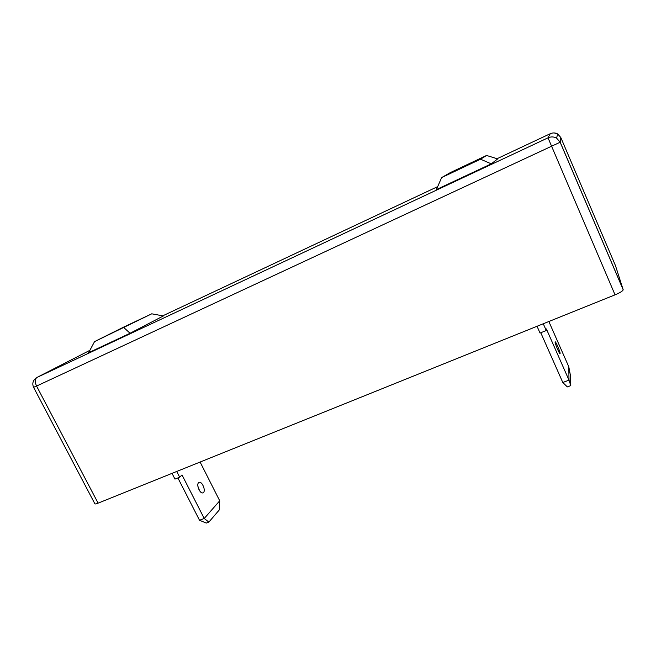 <?xml version="1.0" encoding="UTF-8"?>
<svg xmlns="http://www.w3.org/2000/svg" width="656" height="656" viewBox="0 0 656 656"><rect width="100%" height="100%" fill="white"/><g stroke="black" fill="none" stroke-linecap="round" stroke-linejoin="round"><path stroke-width="0.98" d="M89.88 350.337L37.039 377.405L548.014 137.834L550.245 133.726C552.819 132.594 555.296 132.676 557.666 133.963L560.79 137.489L615.476 265.655L623.2 289.837C622.667 291.1 619.953 292.765 615.041 294.839L98.113 503.144C95.973 503.988 94.874 504.169 94.825 503.71L33.595 387.36M497.674 158.9L491.27 163.844L480.528 159.203L486.572 155.464L497.674 158.9M480.528 159.203L441.644 177.579L436.379 189.592L491.27 163.844M163.369 315.946L130.077 333.264L88.609 352.715L94.546 341.62L123.828 327.016L151.749 313.814L163.369 315.946M486.572 155.464L450.369 172.585L441.644 177.579M94.546 341.62L151.749 313.814M123.976 327.713L130.077 333.264M203.516 492.467C205.877 490.319 202.097 481.348 199.235 482.324L198.563 482.718C196.152 484.792 199.949 493.878 202.811 492.886L203.516 492.467M199.572 490.737L197.899 486.268M172.028 473.361L174.963 479.101L179.67 477.215L182.024 474.952L204.221 518.486L199.522 520.265L177.891 477.921M208.862 522.086L219.358 509.843L219.719 500.799L204.221 518.486L208.862 522.086L206.255 523.07L199.522 520.265M219.719 500.799L200.105 462.045M176.735 471.459L179.67 477.215M560.117 353.395C560.273 351.928 555.927 341.669 555.197 341.784L555.083 341.981C554.869 343.342 559.273 353.748 559.994 353.609L560.117 353.395M537.034 326.27L540.027 333.035L546.268 330.534L546.391 328.968L568.998 380.144L562.799 382.489L540.765 332.731M570.777 385.621L570.572 376.232L568.785 366.745L568.998 380.144L570.777 385.621L567.342 386.917L562.799 382.489M568.785 366.745L548.842 321.514M543.266 323.761L546.268 330.534M497.068 158.711L550.253 133.717M560.79 137.489L560.191 142.196L623.184 289.698M615.041 294.839L548.014 137.834C550.983 136.538 553.836 136.637 556.583 138.121L560.191 142.196L556.583 138.121L557.666 133.963L554.254 132.938M37.039 377.405C34.85 379.029 34.694 381.915 36.564 386.064L560.158 142.237L623.2 289.837M36.023 378.02C32.866 380.578 32.054 383.686 33.579 387.327L36.564 386.064L98.113 503.144M437.683 186.624L162.737 315.831"/></g></svg>
